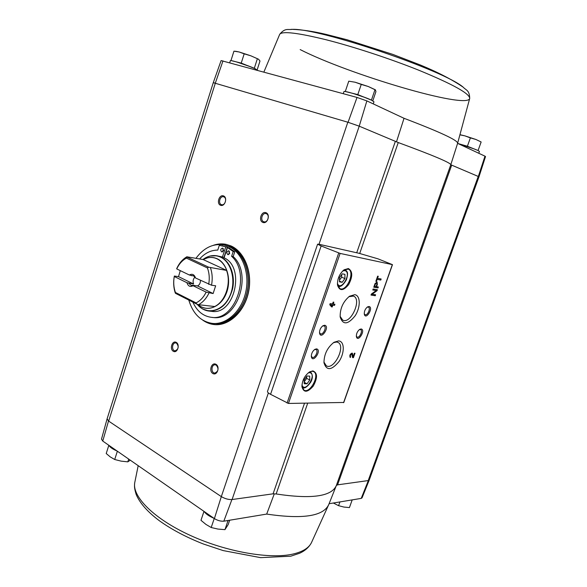 <?xml version="1.0" encoding="UTF-8"?>
<svg xmlns="http://www.w3.org/2000/svg" width="587" height="587" viewBox="0 0 587 587"><rect width="100%" height="100%" fill="white"/><g stroke="black" fill="none" stroke-linecap="round" stroke-linejoin="round"><path stroke-width="0.88" d="M319.005 244.265L359.222 126.176L366.868 100.905L404.032 118.295C440.074 132.038 457.941 140.359 457.633 143.25L450.801 164.712M366.868 100.905L357.028 97.435L221.101 60.578L213.272 82.672L215.334 83.134L222.979 60.887M369.282 479.931L368.335 480.562L337.569 484.847L336.329 485.537L450.787 164.756L478.332 176.489L484.979 156.171L457.596 143.36M359.053 126.102L347.827 122.213L359.222 126.176L398.25 142.553C433.169 155.401 450.677 162.797 450.787 164.756M396.467 141.885L404.032 118.295M329.087 503.727L361.218 498.392L362.054 497.849L369.26 480.005M134.841 482.132L134.709 482.83C132.214 496.771 154.036 518.857 190.247 535.395C226.369 551.963 270.299 559.499 293.317 553.989C302.819 551.707 308.865 547.928 311.455 542.659L328.771 504.512C323.503 516.23 302.811 519.422 266.689 514.08L223.816 521.19L231.902 499.559L273.087 493.828L276.154 493.968L307.698 403.174M266.689 514.08L274.283 493.85M368.335 480.562L361.218 498.392M117.664 451.418L116.329 450.669M204.408 511.864L204.027 511.402M214.571 518.717L213.096 517.895M228.138 520.559L227.008 520.706M352.156 499.97L351.312 500.058M478.332 176.489L478.97 176.834L478.229 176.445L368.21 480.577L369.267 479.983L478.97 176.834L485.522 156.538L484.979 156.171M231.902 499.559C228.468 499.713 224.938 498.73 221.321 496.617L347.827 122.213L213.272 82.672M213.272 82.679L107.091 418.905M268.384 392.923L232.085 499.537C228.534 499.75 224.88 498.73 221.123 496.485L108.668 421.121L215.334 83.134M319.247 244.317L358.965 253.276L377.94 258.823L392.476 264.656L340.115 253.415L321.14 245.975L317.604 244.177L319.247 244.317M357.028 97.435L348.062 122.287M213.411 245.293C217.564 243.847 221.725 243.517 225.885 244.302L230.772 245.828C244.537 251.684 252.726 272.302 248.565 291.966C244.544 311.668 229.128 326.056 214.534 324.604C210.315 324.207 206.411 322.733 202.823 320.194M176.232 342.368C180.304 344.562 177.369 353.623 173.348 351.297C169.313 349.082 172.211 340.1 176.232 342.368M223.537 195.919C227.895 197.584 224.821 207.079 220.514 205.274C216.207 203.579 219.237 194.172 223.537 195.919M266.036 212.721C270.732 214.519 267.474 224.351 262.829 222.407C258.177 220.58 261.391 210.836 266.036 212.721M215.935 364.292C220.323 366.655 217.212 376.032 212.883 373.53C208.539 371.138 211.599 361.856 215.935 364.292M223.816 521.19C220.741 521.395 217.594 520.53 214.394 518.6L102.754 441.064L101.507 439.12M107.105 418.847L108.668 421.121L107.076 418.949M102.754 441.064L108.514 421.018M221.321 496.617L214.394 518.6M376.428 281.437L377.147 279.383L380.78 280.058L381.146 278.994L377.522 278.319L378.248 276.264L377.654 276.147L375.834 281.327L376.428 281.437L375.951 281.239L376.671 279.185L377.147 279.383M373.772 287.197L378.006 287.923L378.336 286.984L376.568 286.676L377.39 284.328L377.074 281.951L374.932 283.895L373.772 287.197M371.006 295.063L375.254 295.738L375.599 294.762L372.18 294.212L377.03 290.697L377.375 289.714L373.134 289.002L372.789 289.985L376.208 290.558L371.351 294.08L371.006 295.063M332.198 306.964L332.829 305.137L334.546 305.365L334.928 304.257L333.218 304.022L333.849 302.195L333.181 302.1L332.55 303.934L330.151 303.604L329.762 304.726L331.53 306.876L332.198 306.964L331.714 306.744L332.345 304.917L332.829 305.137M350.395 357.505L350.622 356.434C350.226 355.289 350.6 354.519 351.73 354.13L352.596 357.63L353.433 357.674L354.996 353.249L354.394 353.213L353.213 356.558L352.215 353.125C350.094 353.858 349.397 355.296 350.131 357.439L350.285 356.272M348.333 268.538L343.982 269.859C339.425 273.887 337.268 278.942 337.496 285.018C339.55 291.24 343.27 291.101 348.663 284.585C352.846 276.477 352.736 271.128 348.333 268.538M312.871 370.896L309.62 371.879C304.712 375.533 302.151 380.449 301.938 386.628C303.677 392.908 307.441 392.725 313.238 386.092C317.721 377.867 317.596 372.804 312.871 370.896M316.503 348.876L314.83 349.382C312.541 351.158 311.381 353.499 311.33 356.404C312.438 364.336 322.366 349.845 316.503 348.876M324.677 325.249L322.879 325.792C320.634 327.605 319.511 329.96 319.511 332.858C320.707 340.768 330.43 326.387 324.677 325.249M338.618 340.908L334.047 342.258C327.399 347.445 324.039 354.291 323.98 362.795C326.519 370.94 331.523 370.529 338.993 361.563C344.789 353.029 344.672 341.26 338.618 340.908M354.753 294.681L349.529 296.222C343.079 301.645 339.961 308.579 340.174 317.024C342.896 325.139 347.871 324.743 355.091 315.85C360.712 307.375 360.609 295.452 354.753 294.681M361.13 328.977L359.677 329.395C357.402 331.215 356.294 333.585 356.368 336.512C357.666 343.285 366.119 329.879 361.13 328.977M369.047 306.487L367.491 306.928C365.246 308.791 364.175 311.183 364.292 314.104C365.657 320.84 373.941 307.537 369.047 306.487M343.652 402.462L288.452 403.445L270.563 394.317C268.384 393.136 267.356 392.189 267.481 391.47L267.496 391.434M364.248 313.715L365.011 314.669C367.469 315.997 371.013 308.05 368.387 307.096L367.161 307.17M356.331 336.124L357.065 337.077C359.479 338.435 363.133 330.576 360.55 329.578L359.332 329.63M340.1 316.29L342.647 320.054C350.718 324.794 362.296 299.047 353.418 296.097L348.869 296.692M323.921 362.047L326.277 365.76C334.047 370.727 346.374 345.545 337.76 342.331L336.483 342.016L333.35 342.72M319.489 332.506L320.385 333.798C323.085 335.338 327.025 327.054 324.141 325.902L322.564 326.02M311.315 356.052L312.174 357.329C314.815 358.906 318.888 350.725 316.055 349.522L314.507 349.603M304.242 383.751L307.052 383.795L309.782 379.98L309.716 376.098L306.913 376.032L304.161 379.862L304.242 383.751M301.931 386.517L303.949 390.142C310.149 394.038 320.267 374.557 313.612 371.593L312.196 371.233L309.452 371.982M339.484 281.833L342.192 282.303L344.914 278.568L344.943 274.356L342.243 273.858L339.499 277.607L339.484 281.833M337.481 284.908L339.924 288.635C346.646 292.099 355.414 271.627 348.274 269.132L343.857 269.954M353.213 356.558L351.958 353.058M351.452 354.108L351.268 353.902C350.138 354.299 349.764 355.062 350.16 356.206L350.512 356.346M352.56 357.424L353.433 357.674M352.978 357.454L354.467 353.213M332.345 304.917L334.546 305.365M334.062 305.145L334.392 304.183M333.313 302.122L332.734 303.809L333.218 304.022M331.229 304.917L331.912 305.761L332.161 305.049L330.738 304.704L331.912 305.761M330.738 304.704L332.161 305.049M371.05 294.945L375.254 295.738M374.777 295.532L375.078 294.681M377.03 290.697L376.553 290.492L371.703 294.006L372.18 294.212M376.553 290.492L376.861 289.626M372.833 289.868L376.208 290.558M373.809 287.087L378.006 287.923M377.529 287.725L377.823 286.896M376.098 286.478L376.568 286.676M374.616 286.339L376.062 286.588L376.883 284.24L376.7 282.846L375.445 283.983L374.616 286.339L374.139 286.14M376.421 282.831L375.174 283.33M376.949 284.027L376.81 281.899M376.671 279.185L380.78 280.058M380.295 279.86L380.633 278.898M377.734 276.161L377.045 278.121L377.522 278.319M339.484 281.144L342.192 282.303M339.491 280.19L341.678 277.196L344.914 278.568M341.678 277.196L341.693 274.606M304.213 382.298L307.052 383.795M304.205 381.829L306.685 378.366L309.782 379.98M306.685 378.366L306.649 376.392M336.329 485.537L336.278 485.676C331.442 496.521 311.396 499.288 276.154 493.968M216.243 365.114C218.966 368.651 218.496 371.3 214.842 373.061C210.843 373.149 211.173 364.461 215.158 364.806L216.243 365.114M266.3 213.697C270.064 214.952 267.811 222.943 264.018 221.813C259.894 221.05 261.956 212.391 265.984 213.595L266.3 213.697M223.83 196.872C227.338 198.032 225.166 205.78 221.644 204.702C217.828 203.96 219.839 195.64 223.566 196.784L223.83 196.872M176.562 343.175C179.094 346.609 178.617 349.162 175.131 350.835C171.411 350.828 171.947 342.485 175.645 342.903L176.562 343.175M214.864 324.626L205.736 321.691M216.625 244.662L226.208 244.368M108.962 445.379C110.018 447.309 112.689 449.158 116.952 450.926M204.173 511.504C205.802 513.955 209.009 516.178 213.793 518.189M226.582 520.735L229.275 520.287M351.129 500.065L353.014 499.75M352.09 500.197L349.426 507.586L343.872 507.051L338.582 505.686L339.932 501.922M333.629 503.147L338.582 505.686M229.671 520.221L228.174 524.602L224.946 529.65L227.947 520.852M214.196 518.659L211.195 527.515L217.931 529.07L224.946 529.65M203.931 511.526L200.974 520.309L205.898 524.382L211.195 527.515M108.786 445.43L106.218 453.524L110.305 456.95L114.714 459.511L121.135 461.133L127.805 461.852L129.844 460.457M117.319 451.359L114.714 459.511M128.7 459.085L127.805 461.852M251.434 67.101L237.207 62.141M255.44 68.818L241.228 63.095L231.535 60.696M257.671 70.345L254.288 68.297C246.848 64.944 230.141 59.661 230.353 60.71L229.715 62.721M474.56 149.061L459.606 144.145M477.972 150.485L467.391 146.236L457.985 143.536M478.779 153.273L479.447 151.439L478.053 150.521C472.895 148.284 466.489 146.09 458.836 143.94M365.187 97.545L353.506 93.59M371.828 100.318L357.799 94.595L345.662 91.609M373.259 103.892L373.97 101.8L371.417 100.12C364.167 96.576 343.711 90.266 343.953 91.623L343.945 91.645M372.804 100.825L375.937 91.631L375.394 89.826L374.976 89.73L371.534 99.812M357.799 94.595L361.24 84.433L368.32 86.531L374.976 89.73M345.376 91.234L348.766 81.175L355.164 82.231L361.24 84.433M375.394 89.818L368.32 86.531L355.164 82.231L348.766 81.175M478.156 150.272L481.142 141.981L475.94 139.486L481.142 141.981M467.391 146.236L470.385 137.894L475.94 139.486L464.897 135.861L470.385 137.894M460.215 134.893L464.897 135.861L460.252 134.761M257.187 69.743L259.99 61.026L258.581 59.25L250.942 55.838L258.581 59.25M254.391 68.019L257.341 58.832M241.228 63.095L244.177 53.85L250.942 55.838L239.203 51.994L244.177 53.85M231.036 60.344L233.942 51.172L239.203 51.994L235.974 51.34M194.928 277.064C193.094 279.045 192.646 281.356 193.578 283.998L178.521 276.638L180.282 270.629M197.511 285.92L213.118 293.551L206.154 292.135L193.064 285.715L192.705 285.267L197.511 285.92C199.47 284.952 200.46 283.103 200.483 280.373M206.154 292.135C203.63 297.242 200.277 300.83 196.087 302.899L175.425 292.465L175.579 293.375L175.256 292.942C173.525 287.608 173.216 281.973 174.332 276.037L174.28 276.499L186.915 282.699L193.578 283.998M174.332 276.037L178.521 276.638M176.709 268.905C179.101 263.908 182.344 260.312 186.424 258.119L207.416 267.936L208.686 267.188L226.736 270.438L203.161 259.557L186.835 256.79C182.579 259.271 179.218 263.167 176.753 268.464L176.709 268.905L189.381 275.017L194.055 276.073M210.469 267.811C212.34 273.263 212.692 279.06 211.525 285.216L195.559 277.996L193.505 275.729L191.245 275.663M211.525 285.216L215.656 285.788L213.118 293.551M208.979 293.023C206.375 298.453 202.875 302.342 198.494 304.697L214.923 306.553C209.992 308.967 205.245 308.96 200.688 306.524L197.768 304.44M175.425 292.465C173.657 287.476 173.275 282.156 174.28 276.499M186.835 256.79L187.187 257.165L186.424 258.119M198.494 304.697L196.718 304.073L196.087 302.899M207.416 267.936C209.31 273.014 209.735 278.48 208.693 284.328M193.064 285.715C190.188 287.234 188.141 286.229 186.915 282.699M189.381 275.017C192.25 273.469 194.304 274.459 195.559 277.996M203.161 259.557L207.571 257.832C210.77 257.113 213.859 257.422 216.838 258.75C221.314 260.87 224.616 264.774 226.736 270.438M210.469 255.976L216.882 255.785L224.212 257.429M202.955 309.114L209.067 311.073C204.393 310.501 200.424 308.219 197.159 304.227C205.714 315.212 222.003 311.998 229.246 297.191C236.715 282.56 231.997 262.037 220.264 257.018C214.416 254.582 208.664 255.389 203.021 259.447L203.021 259.447C207.394 256.233 212.017 255.007 216.882 255.785L220.639 256.952C230.082 261.112 235.534 275.406 232.584 288.892C228.336 303.618 220.499 311.015 209.067 311.073L211.724 311.352C234.448 315.432 245.682 267.29 224.087 257.818L227.448 247.523L229.011 247.817L234.749 251.801L233.186 256.578C253.041 274.166 236.913 321.713 212.912 317.472L211.327 317.318C235.343 321.566 251.493 273.916 231.623 256.299L233.186 256.578M195.926 258.339C203.726 247.831 212.986 243.348 223.706 244.889L228.519 246.393C241.961 252.139 249.945 272.309 245.865 291.541C241.925 310.802 226.861 324.868 212.597 323.43C200.937 321.698 192.998 313.906 188.787 300.06M223.992 257.341L227.338 247.083L219.296 245.366L217.755 250.099C210.997 250.106 204.951 253.056 199.617 258.962M223.706 244.889L229.818 246.65C243.253 252.381 251.229 272.522 247.156 291.717C243.223 310.941 228.167 324.985 213.917 323.547L212.597 323.43M231.109 246.9C244.537 252.623 252.513 272.735 248.448 291.893C244.515 311.088 229.473 325.103 215.231 323.672L214.05 323.562C228.299 325 243.348 310.956 247.288 291.732C251.361 272.544 243.378 252.403 229.943 246.672L225.137 245.168L231.109 246.9M192.852 302.114C196.931 311.132 203.087 316.195 211.327 317.318M231.623 256.299L233.193 251.507L234.749 251.801M233.193 251.507L227.448 247.523M222.429 257.062L225.775 246.789L227.338 247.083M229.693 253.349L228.666 250.759C226.516 251.72 226.274 253.034 227.947 254.699L229.693 253.349M229.392 251.199L228.783 254.545M223.574 250.627L222.561 248.052C220.433 249.005 220.191 250.311 221.835 251.97L223.574 250.627M223.287 248.499L222.678 251.816M225.775 246.789L222.055 245.704M208.686 267.188L187.187 257.165M196.718 304.073L175.579 293.375M192.705 285.267L191.303 285.443L188.772 283.345M273.087 493.828L304.521 403.218M356.757 252.652L395.337 141.43M337.569 484.847L451.66 165.218M288.452 403.445L340.115 253.415M343.571 402.675L392.329 264.642M270.563 394.317L321.14 245.975M287.08 403.049L338.721 252.968M301.96 384.94C304.976 394.215 317.728 373.398 309.488 372.686L308.19 372.914M310.252 371.63L310.252 371.63C312.834 374.374 313.01 377.852 310.787 382.078C307.016 387.31 304.11 389.078 302.078 387.369M337.408 283.352C340.731 292.597 352.457 272.368 344.804 270.614L342.676 270.981M337.745 285.957L337.811 285.986C340.071 287.593 342.933 285.539 346.403 279.823C348.392 272.522 347.717 271.92 344.892 269.448L344.892 269.448M352.2 353.579L352.662 353.807M376.92 284.13L377.39 284.328M374.968 283.785L375.445 283.983M359.699 253.503L398.25 142.553M263.886 72.04L279.72 34.273C282.222 30.957 297.653 32.777 326.005 39.725C353.645 46.74 390.186 58.737 418.876 70.249C453.223 84.389 470.158 93.832 469.673 98.572C466.584 109.417 348.927 74.468 300.177 49.594M291.123 29.35L292.143 29.357C318.785 27.927 444.3 70.403 463.312 87.294C466.107 90.361 469.483 90.068 469.71 98.418M226.523 270.394C231.469 283.161 225.437 301.439 214.703 306.509M204.393 258.926C208.678 256.959 212.883 256.879 217.021 258.684C227.272 263.137 231.85 280.549 226.068 293.955C220.477 307.485 206.609 312.46 197.936 304.587M343.747 402.616L392.476 264.656M267.481 391.47L317.604 244.177M350.16 356.206L350.622 356.434M351.268 353.902L351.73 354.13M376.223 282.648L376.7 282.846M101.492 439.164L107.061 418.979M328.771 504.512L336.124 486.065M311.455 542.659C309.026 547.238 305.079 550.767 299.605 553.255L290.734 556.205L260.621 557.65L223.126 550.569L203.484 544.032C186.306 537.288 171.58 529.503 159.297 520.691C147.608 511.908 139.919 503.213 136.221 494.592C134.174 487.936 134.364 486.08 134.709 482.83L138.187 465.674M343.953 91.623L343.263 93.685M236.084 51.348L234.609 51.23M457.633 143.25L469.673 98.572M279.72 34.273C285.201 27.67 287.916 30.062 292.143 29.357C302.063 29.688 313.385 31.368 326.115 34.398L346.976 39.733L392.71 54.356L420.358 65.003C438.151 72.37 452.416 79.766 463.15 87.169"/></g></svg>
